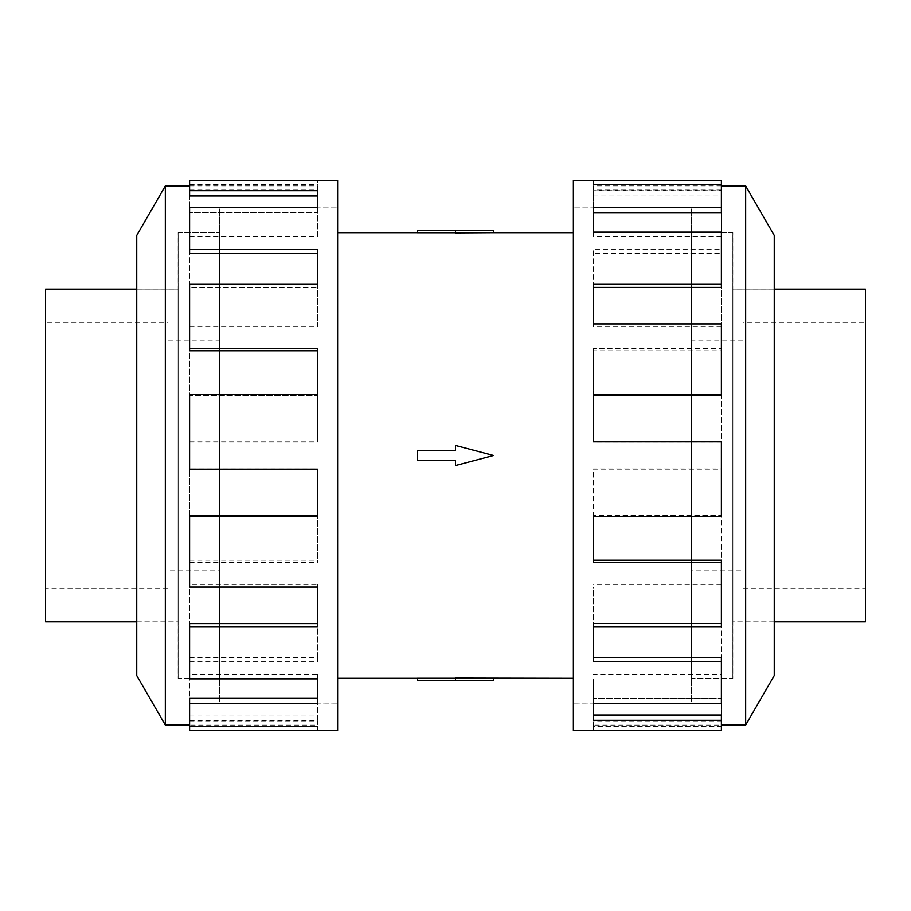 <?xml version="1.0" encoding="UTF-8"?>
<svg xmlns="http://www.w3.org/2000/svg" width="911" height="911" viewBox="0 0 911 911"><rect width="100%" height="100%" fill="white"/><g stroke="black" fill="none" stroke-linecap="round" stroke-linejoin="round"><path stroke-width="0.68" stroke-dasharray="4.55 3.42" d="M691.529 703.03L573.372 703.03L573.372 207.97L691.529 207.97L691.529 703.03L691.529 207.97M219.471 703.03L337.628 703.03L337.628 207.97L219.471 207.97L219.471 703.03L219.471 207.97M337.628 232.692L337.628 678.308L337.628 232.692M455.5 678.251L455.5 680.54L417.432 680.54L417.432 678.251L455.5 678.251L455.5 680.54L455.5 678.08L493.568 678.308M573.372 678.308L573.372 232.692L573.372 678.308M493.568 230.46L455.5 230.46L455.5 232.92L493.568 232.692M455.5 230.46L417.432 230.46L417.432 232.749L455.5 232.749L455.5 230.46L455.5 232.749M455.5 450.49L455.5 445.479L493.568 455.5L455.5 465.521L455.5 460.51L417.432 460.51L417.432 450.49L455.5 450.49L417.432 450.49L417.432 460.51L455.5 460.51L455.5 465.521L493.568 455.5L455.5 445.479L455.5 450.49L417.432 450.49L417.432 460.51L455.5 460.51L455.5 465.521L493.568 455.5L455.5 445.479L455.5 450.49M732.854 289.163L732.854 621.837L732.854 289.163L774.248 289.163M774.248 621.837L732.854 621.837M732.888 232.692L691.529 232.692L732.854 232.726L732.854 678.274L691.529 678.274L691.529 232.726L691.529 678.308L732.888 678.308L732.888 232.692L732.888 678.308M743 340.145L691.529 340.145L691.529 570.855L743 570.855L743 340.145L743 570.855M743 588.597L865.45 588.597L865.45 322.403L743 322.403L743 588.597L743 322.403M178.146 289.163L178.146 621.837L178.146 289.163L136.752 289.163M136.752 621.837L178.146 621.837M45.55 289.163L45.55 621.837M178.112 232.692L219.471 232.692L178.146 232.726L178.146 678.274L219.471 678.274L219.471 232.726L219.471 678.308L178.112 678.308L178.112 232.692L178.112 678.308M168 340.145L219.471 340.145L219.471 570.855L168 570.855L168 340.145L168 570.855M168 588.597L45.55 588.597L45.55 322.403L168 322.403L168 588.597L168 322.403M774.248 289.129L774.248 621.871L774.248 289.129L732.888 289.129L732.888 621.871L774.248 621.871M745.665 725.076L745.665 185.924M774.248 675.563L774.248 235.437M573.372 730.576L573.372 180.424M721.387 180.424L721.387 190.706L593.46 190.706L593.46 207.662L721.387 207.662L721.387 249.25L593.46 249.25L593.46 283.993L721.387 283.993L721.387 348.651L593.46 348.651L593.46 394.292L721.387 394.292L721.387 469.211L593.46 469.211L593.46 516.708L721.387 516.708L721.387 587.06L593.46 587.06L593.46 627.007L721.387 627.007L721.387 678.843L593.46 678.843L593.46 703.338L721.387 703.338L721.387 726.397L593.46 726.397L593.46 730.576L593.46 720.977L593.46 726.397M691.529 207.936L573.372 207.936L573.372 703.064L691.529 703.064L691.529 207.936L691.529 703.064M721.387 730.576L721.387 725.076L593.46 725.076M721.387 657.617L721.387 698.373L593.46 698.373L721.387 698.373L721.387 720.977L593.46 720.977M593.46 703.338L593.46 678.843M721.387 560.208L721.387 623.579L593.46 623.579L721.387 623.579L721.387 674.379L593.46 674.379M593.46 627.007L593.46 587.06M721.387 441.789L721.387 515.489L593.46 515.489L721.387 515.489L721.387 584.429L593.46 584.429M593.46 516.708L593.46 469.211M721.387 394.292L721.387 468.937L593.46 468.937M721.387 323.94L721.387 395.511L593.46 395.511L593.46 348.651M721.387 283.993L721.387 350.792L593.46 350.792M721.387 232.157L721.387 287.421L593.46 287.421L593.46 249.25M721.387 207.662L721.387 253.383L593.46 253.383M593.46 196.002L721.387 196.002L721.387 212.627L593.46 212.627L593.46 190.706M136.752 289.129L136.752 621.871L136.752 289.129L178.112 289.129L178.112 621.871L136.752 621.871M219.471 207.936L337.628 207.936L337.628 703.064L219.471 703.064L219.471 207.936L219.471 703.064M189.613 703.338L189.613 657.617L189.613 698.373L317.54 698.373L317.54 703.338L189.613 703.338L189.613 698.373L189.613 726.397L189.613 725.076L317.54 725.076L317.54 720.977L317.54 725.076M189.613 720.977L317.54 720.977M317.54 678.843L317.54 674.379L317.54 678.843M189.613 627.007L189.613 560.208L189.613 623.579L317.54 623.579L317.54 627.007L189.613 627.007L189.613 623.579L189.613 674.379L317.54 674.379M317.54 587.06L317.54 584.429L317.54 587.06M189.613 516.708L189.613 441.789L189.613 515.489L317.54 515.489L317.54 516.708L189.613 516.708L189.613 515.489L189.613 584.429L317.54 584.429M189.613 442.063L317.54 442.063L317.54 394.292L317.54 395.511L189.613 395.511L189.613 323.94L189.613 395.511L317.54 395.511L317.54 394.292L189.613 394.292L189.613 468.937L317.54 468.937M189.613 326.571L317.54 326.571L317.54 283.993L317.54 287.421L189.613 287.421L189.613 232.157L189.613 287.421L317.54 287.421L317.54 283.993L189.613 283.993L189.613 350.792M189.613 236.621L317.54 236.621L317.54 207.662L317.54 212.627L189.613 212.627L189.613 184.603L189.613 212.627L317.54 212.627L317.54 207.662L189.613 207.662L189.613 253.383M189.613 180.424L189.613 196.002M317.54 196.002L317.54 190.706M317.54 253.383L317.54 249.25M317.54 350.792L317.54 348.651M189.613 584.429L189.613 587.06M189.613 674.379L189.613 678.843M189.613 725.076L189.613 714.998L189.613 720.294L317.54 720.294L317.54 698.373L317.54 720.294M189.613 714.998L317.54 714.998M189.613 730.576L189.613 720.294M189.613 657.617L317.54 657.617L317.54 661.75L317.54 623.579L317.54 657.617M189.613 661.75L317.54 661.75M189.613 560.208L317.54 560.208L317.54 562.349L317.54 515.489L317.54 560.208M189.613 562.349L317.54 562.349M189.613 441.789L317.54 441.789M317.54 394.292L317.54 442.063M189.613 323.94L317.54 323.94M317.54 283.993L317.54 326.571M189.613 232.157L317.54 232.157M317.54 207.662L317.54 236.621M189.613 190.023L317.54 190.023L317.54 180.424L317.54 190.023M189.613 184.603L317.54 184.603M189.613 185.924L317.54 185.924M165.335 185.924L165.335 725.076M337.628 703.064L337.628 207.936M337.628 180.424L337.628 730.576M136.752 235.437L136.752 675.563M178.112 621.871L178.112 289.129M721.387 196.002L721.387 190.706M593.46 212.627L593.46 207.662L593.46 212.627M721.387 253.383L721.387 249.25M593.46 287.421L593.46 283.993L593.46 287.421M721.387 350.792L721.387 348.651M593.46 395.511L593.46 394.292L593.46 395.511M721.387 584.429L721.387 587.06M721.387 674.379L721.387 678.843M721.387 720.977L721.387 726.397M593.46 714.998L593.46 720.294M721.387 725.076L721.387 714.998M593.46 657.617L593.46 661.75M593.46 560.208L593.46 562.349M721.387 442.063L593.46 442.063M721.387 326.571L593.46 326.571L593.46 323.94L593.46 326.571M721.387 236.621L593.46 236.621L593.46 232.157L593.46 236.621M721.387 190.023L593.46 190.023L593.46 184.603L593.46 190.023M721.387 185.924L593.46 185.924M573.372 703.064L573.372 207.936M732.888 621.871L732.888 289.129M45.55 322.403L45.55 588.597M219.471 570.855L219.471 340.145M178.146 678.274L178.146 232.726M865.45 322.403L865.45 588.597M691.529 570.855L691.529 340.145M732.854 678.274L732.854 232.726M865.45 621.837L865.45 289.163M493.568 680.54L455.5 680.54M337.628 207.97L337.628 703.03M573.372 207.97L573.372 703.03"/><path stroke-width="1.37" d="M337.628 232.692L417.432 232.692M417.432 678.308L337.628 678.308M573.372 678.308L455.5 678.08L455.5 680.54L417.432 680.54L417.432 678.251L455.5 678.251M455.5 232.749L417.432 232.749L417.432 230.46L493.568 230.46L493.568 232.692L573.372 232.692M493.568 232.692L455.5 232.92L455.5 230.46M774.248 289.163L865.45 289.163L865.45 621.837L774.248 621.837M136.752 289.163L45.55 289.163L45.55 621.837L136.752 621.837M721.387 725.076L745.665 725.076L774.248 675.563L774.248 235.437L745.665 185.924L721.387 185.924M593.46 184.603L593.46 180.424L721.387 180.424L721.387 184.603L593.46 184.603L593.46 180.424L573.372 180.424L573.372 730.576L721.387 730.576L721.387 720.294L593.46 720.294L593.46 703.338L593.46 714.998L721.387 714.998L721.387 720.294M189.613 725.076L165.335 725.076L136.752 675.563L136.752 235.437L165.335 185.924L189.613 185.924M165.335 725.076L165.335 185.924M189.613 190.706L317.54 190.706L317.54 207.662L317.54 196.002L189.613 196.002L189.613 180.424L337.628 180.424L337.628 730.576L189.613 730.576L189.613 726.397L317.54 726.397L317.54 730.576L317.54 726.397M317.54 207.662L189.613 207.662L189.613 249.25L317.54 249.25L317.54 283.993L189.613 283.993L189.613 348.651L317.54 348.651L317.54 394.292L189.613 394.292L189.613 469.211L317.54 469.211L317.54 516.708L189.613 516.708L189.613 587.06L317.54 587.06L317.54 627.007L189.613 627.007L189.613 678.843L317.54 678.843L317.54 703.338L189.613 703.338L189.613 726.397M189.613 703.338L189.613 698.373L317.54 698.373L317.54 678.843M189.613 627.007L189.613 623.579L317.54 623.579L317.54 587.06M189.613 516.708L189.613 515.489L317.54 515.489L317.54 469.211M317.54 394.292L317.54 350.792L189.613 350.792L189.613 348.651M317.54 283.993L317.54 253.383L189.613 253.383L189.613 249.25M593.46 703.338L721.387 703.338L721.387 661.75L593.46 661.75L593.46 627.007L593.46 657.617L721.387 657.617L721.387 661.75M593.46 627.007L721.387 627.007L721.387 562.349L593.46 562.349L593.46 516.708L593.46 560.208L721.387 560.208L721.387 562.349M593.46 516.708L721.387 516.708L721.387 441.789L593.46 441.789L593.46 394.292L721.387 394.292L721.387 395.511L593.46 395.511L593.46 441.789M721.387 394.292L721.387 323.94L593.46 323.94L593.46 283.993L721.387 283.993L721.387 287.421L593.46 287.421L593.46 323.94M721.387 283.993L721.387 232.157L593.46 232.157L593.46 207.662L721.387 207.662L721.387 212.627L593.46 212.627L593.46 232.157M721.387 207.662L721.387 184.603M745.665 185.924L745.665 725.076M455.5 680.54L493.568 680.54L493.568 678.308M455.5 460.51L455.5 465.521L493.568 455.5L455.5 445.479L455.5 450.49L417.432 450.49L417.432 460.51L455.5 460.51"/></g></svg>
